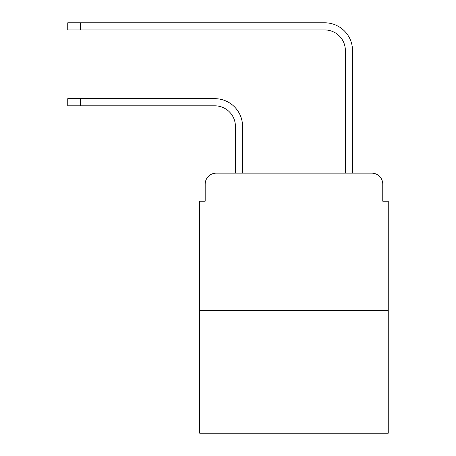 <?xml version="1.0" encoding="UTF-8"?>
<svg xmlns="http://www.w3.org/2000/svg" width="456" height="456" viewBox="0 0 456 456"><rect width="100%" height="100%" fill="white"/><g stroke="black" fill="none" stroke-linecap="round" stroke-linejoin="round"><path stroke-width="0.68" d="M205.183 184.156L205.183 201.199L205.183 184.156A10.995 10.995 0 0 1 216.178 173.16L235.421 173.16L235.421 126.432A20.617 20.617 0 0 0 214.804 105.815A20.617 20.617 0 0 1 235.421 126.432A20.617 20.617 0 0 0 214.804 105.815A20.617 20.617 0 0 1 235.421 126.432A20.617 20.617 0 0 0 214.804 105.815A20.617 20.617 0 0 1 235.421 126.432A20.617 20.617 0 0 0 214.804 105.815A20.617 20.617 0 0 1 235.421 126.432A20.617 20.617 0 0 0 214.804 105.815A20.617 20.617 0 0 1 235.421 126.432A20.617 20.617 0 0 0 214.804 105.815A20.617 20.617 0 0 1 235.421 126.432A20.617 20.617 0 0 0 214.804 105.815A20.617 20.617 0 0 1 235.421 126.432A20.617 20.617 0 0 0 214.804 105.815A20.617 20.617 0 0 1 235.421 126.432A20.617 20.617 0 0 0 214.804 105.815A20.617 20.617 0 0 1 235.421 126.432A20.617 20.617 0 0 0 214.804 105.815A20.617 20.617 0 0 1 235.421 126.432A20.617 20.617 0 0 0 214.804 105.815L67.744 105.815L67.744 98.667L80.387 98.667L80.387 105.815M388.255 310.604L199.688 310.604L199.688 433.2L388.255 433.2L388.255 201.199L382.761 201.199L382.761 184.156A10.995 10.995 0 0 0 371.765 173.16L216.178 173.16M199.688 310.604L199.688 201.199L205.183 201.199M80.387 98.667L214.804 98.667A27.765 27.765 0 0 1 242.569 126.432L242.569 173.16L242.569 126.432L242.569 173.16L242.569 126.432L242.569 173.16L242.569 126.432L242.569 173.16L242.569 126.432L242.569 173.16L242.569 126.432L242.569 173.16L242.569 126.432L242.569 173.16L242.569 126.432L242.569 173.16L242.569 126.432L242.569 173.16L242.569 126.432L242.569 173.16L242.569 126.432L242.569 173.16L251.091 173.16M336.853 173.16L345.374 173.16L345.374 50.565A20.617 20.617 0 0 0 324.757 29.948A20.617 20.617 0 0 1 345.374 50.565A20.617 20.617 0 0 0 324.757 29.948A20.617 20.617 0 0 1 345.374 50.565A20.617 20.617 0 0 0 324.757 29.948A20.617 20.617 0 0 1 345.374 50.565A20.617 20.617 0 0 0 324.757 29.948A20.617 20.617 0 0 1 345.374 50.565A20.617 20.617 0 0 0 324.757 29.948A20.617 20.617 0 0 1 345.374 50.565A20.617 20.617 0 0 0 324.757 29.948A20.617 20.617 0 0 1 345.374 50.565A20.617 20.617 0 0 0 324.757 29.948A20.617 20.617 0 0 1 345.374 50.565A20.617 20.617 0 0 0 324.757 29.948A20.617 20.617 0 0 1 345.374 50.565A20.617 20.617 0 0 0 324.757 29.948A20.617 20.617 0 0 1 345.374 50.565A20.617 20.617 0 0 0 324.757 29.948A20.617 20.617 0 0 1 345.374 50.565A20.617 20.617 0 0 0 324.757 29.948L67.744 29.948L67.744 22.8L80.387 22.8L80.387 29.948M80.387 22.8L324.757 22.8A27.765 27.765 0 0 1 352.522 50.565L352.522 173.16L352.522 50.565L352.522 173.16L352.522 50.565L352.522 173.16L352.522 50.565L352.522 173.16L352.522 50.565L352.522 173.16L352.522 50.565L352.522 173.16L352.522 50.565L352.522 173.16L352.522 50.565L352.522 173.16L352.522 50.565L352.522 173.16L352.522 50.565L352.522 173.16L352.522 50.565L352.522 173.16L371.765 173.16M382.761 201.199L382.761 184.156"/></g></svg>
